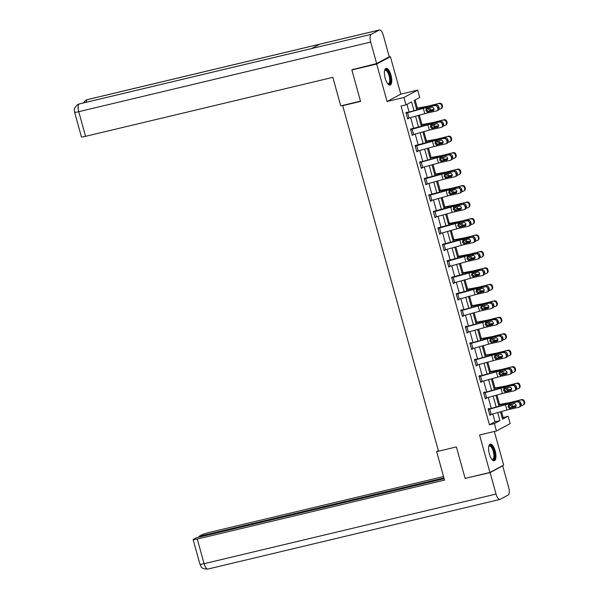 <?xml version="1.0" encoding="UTF-8"?>
<svg xmlns="http://www.w3.org/2000/svg" width="599" height="599" viewBox="0 0 599 599"><rect width="100%" height="100%" fill="white"/><g stroke="black" fill="none" stroke-linecap="round" stroke-linejoin="round"><path stroke-width="0.9" d="M495.163 450.882A8.581 3.19 76.6 0 0 490.281 444.084A8.581 3.19 76.6 0 0 489.376 453.982A8.581 3.19 76.6 0 0 494.257 460.773A8.581 3.19 76.6 0 0 495.163 450.882M390.967 75.167A8.581 3.19 76.6 0 0 386.085 68.376A8.581 3.19 76.6 0 0 385.179 78.267A8.581 3.19 76.6 0 0 390.069 85.065A8.581 3.19 76.6 0 0 390.967 75.167M502.194 417.93L508.109 416.23L510.161 423.62L496.436 430.973L494.385 423.59L499.948 420.603L497.724 412.584M343.631 105.169L342.695 105.671L438.52 451.197L456.393 446.936L465.116 478.384L489.945 472.469L503.669 465.109L494.34 431.475M388.684 57.092L390.398 56.68L376.681 64.041L387.066 101.508L403.951 97.48L417.675 90.12L419.719 97.51L414.156 100.49L416.777 109.946M387.066 101.508L400.791 94.148L390.398 56.68M400.791 94.148L417.675 90.12M503.145 417.413L501.513 411.52M499.551 404.46L496.945 395.063M494.984 387.995L492.378 378.598M490.424 371.53L487.818 362.133M485.856 355.065L483.251 345.668M481.289 338.6L478.683 329.203M476.722 322.135L474.116 312.745M472.154 305.677L469.549 296.28M467.594 289.212L464.989 279.815M463.027 272.747L460.421 263.35M458.46 256.282L455.854 246.885M453.892 239.817L451.287 230.42M449.332 223.36L446.719 213.963M444.765 206.895L442.159 197.498M440.198 190.43L437.592 181.033M435.63 173.965L433.025 164.568M431.063 157.5L428.457 148.103M426.503 141.035L423.897 131.638M421.936 124.577L419.33 115.18M417.368 108.112L415.114 99.981M342.695 105.671L360.576 101.411L351.853 69.956L353.545 69.05M351.853 69.956L376.681 64.041M414.014 110.718L411.565 101.882L405.995 104.87L401.031 106.053L489.42 424.773L494.984 421.786L492.812 413.954M491.285 408.436L488.245 397.489M486.717 391.971L483.678 381.024M482.15 375.506L479.118 364.559M477.583 359.048L474.55 348.101M473.023 342.583L469.983 331.636M468.455 326.118L465.416 315.171M463.888 309.653L460.856 298.706M459.321 293.188L456.288 282.241M454.753 276.731L451.721 265.784M450.193 260.266L447.154 249.319M445.626 243.8L442.586 232.854M441.059 227.335L438.026 216.389M436.491 210.87L433.459 199.924M431.924 194.405L428.891 183.459M427.364 177.948L424.324 167.001M422.797 161.483L419.757 150.536M418.229 145.018L415.197 134.071M413.662 128.553L410.629 117.606M409.102 112.088L406.953 104.353M407.021 112.664L406.871 112.133L405.95 112.627L407.702 118.961L408.548 118.183M410.659 129.624L427.881 124.839A5.496 0.502 164.5 0 1 430.576 124.158L440.871 121.567L431.812 123.589A8.251 0.749 164.5 0 0 427.761 124.614L410.51 129.092L412.269 135.426L413.115 134.648M415.227 146.089L432.441 141.304A5.496 0.502 164.5 0 1 435.144 140.623L445.439 138.032L436.379 140.054A8.251 0.749 164.5 0 0 432.321 141.079L415.077 145.557L416.837 151.891L417.683 151.113M420.715 162.052L420.573 161.528L419.644 162.022L421.397 168.356L422.25 167.578M424.354 179.011L441.575 174.234A5.496 0.502 164.5 0 1 444.278 173.553L453.338 171.524L445.506 172.984A8.251 0.749 164.5 0 0 441.456 174.01L424.212 178.487L425.964 184.814L426.817 184.035M428.921 195.476L446.143 190.699A5.496 0.502 164.5 0 1 448.846 190.01L457.906 187.989L450.074 189.449A8.251 0.749 164.5 0 0 446.023 190.475L428.779 194.952L430.531 201.279L431.377 200.5M434.949 217.22L433.504 211.934L450.71 207.164A5.496 0.502 164.5 0 1 453.406 206.475L462.465 204.454L454.641 205.914A8.251 0.749 164.5 0 0 450.59 206.94L433.339 211.41L435.099 217.744L435.945 216.965M439.516 233.677L438.071 228.399L455.27 223.622A5.496 0.502 164.5 0 1 457.973 222.94L468.268 220.35L459.208 222.371A8.251 0.749 164.5 0 0 455.15 223.397L437.906 227.875L439.666 234.209L440.512 233.43M444.084 250.142L442.639 244.864L459.837 240.087A5.496 0.502 164.5 0 1 462.54 239.405L471.6 237.376L463.768 238.836A8.251 0.749 164.5 0 0 459.718 239.862L442.474 244.34L444.226 250.674L445.079 249.895M477.965 259.008A2.201 1.917 -114.7 0 0 478.923 256.589L480.151 256.02A2.201 1.917 65.3 0 1 479.193 258.439L477.965 259.008A2.201 1.917 -114.7 0 1 477.628 259.12L468.568 261.149A5.496 0.502 164.5 0 0 465.865 261.83L448.666 266.6L447.206 261.329L464.405 256.552A5.496 0.502 164.5 0 1 467.108 255.87L476.168 253.841L468.336 255.301A8.251 0.749 164.5 0 0 464.285 256.327L447.041 260.805L448.793 267.139L449.647 266.36M482.532 275.473A2.201 1.917 -114.7 0 0 483.49 273.054L484.718 272.485A2.201 1.917 65.3 0 1 483.76 274.904L482.532 275.473A2.201 1.917 -114.7 0 1 482.195 275.585L473.135 277.607A5.496 0.502 164.5 0 0 470.432 278.295L453.233 283.065L451.773 277.794L468.972 273.017A5.496 0.502 164.5 0 1 471.668 272.335L480.735 270.306L472.903 271.766A8.251 0.749 164.5 0 0 468.852 272.792L451.601 277.27L453.361 283.597L454.207 282.818M487.099 291.93A2.201 1.917 -114.7 0 0 488.05 289.512L489.286 288.95A2.201 1.917 65.3 0 1 488.327 291.369L487.099 291.93A2.201 1.917 -114.7 0 1 486.762 292.042L477.703 294.072A5.496 0.502 164.5 0 0 475 294.76L457.801 299.53L456.333 294.251L473.539 289.482A5.496 0.502 164.5 0 1 476.235 288.793L485.295 286.771L477.47 288.231A8.251 0.749 164.5 0 0 473.42 289.257L456.168 293.735L457.928 300.062L458.774 299.283M461.807 310.222L461.664 309.698L460.736 310.192L462.495 316.527L463.341 315.748M466.374 326.687L466.232 326.163L465.303 326.657L467.055 332.992L467.909 332.213M470.941 343.152L470.792 342.628L469.871 343.122L471.623 349.457L472.476 348.678M475.509 359.617L475.359 359.086L474.43 359.587L476.19 365.922L477.036 365.143M480.076 376.082L479.926 375.551L478.998 376.052L480.757 382.379L481.603 381.6M484.636 392.547L484.494 392.016L483.565 392.517L485.325 398.844L486.171 398.065M489.203 409.005L489.061 408.481L488.133 408.975L489.885 415.309L490.738 414.53M496.436 430.973L479.552 435.001L489.945 472.469M489.42 424.773L494.385 423.59M405.995 104.87L403.951 97.48M500.494 411.805L502.546 419.21L508.109 416.23M418.312 115.465L421.344 126.411M422.879 131.922L425.911 142.869M427.439 148.387L430.479 159.334M432.006 164.852L435.046 175.799M436.574 181.317L439.606 192.264M441.141 197.782L444.173 208.729M445.701 214.247L448.741 225.194M450.268 230.705L453.308 241.652M454.836 247.17L457.868 258.117M459.403 263.635L462.435 274.582M463.97 280.1L467.003 291.047M468.53 296.565L471.57 307.512M473.098 313.03L476.138 323.977M477.665 329.487L480.697 340.434M482.232 345.952L485.265 356.899M486.8 362.417L489.832 373.364M491.36 378.882L494.4 389.829M495.927 395.347L498.967 406.294M496.197 407.065L493.157 396.119M491.629 390.6L488.597 379.654M487.062 374.135L484.029 363.189M482.502 357.67L479.462 346.724M477.935 341.213L474.895 330.266M473.367 324.748L470.335 313.801M468.8 308.283L465.767 297.336M464.232 291.818L461.2 280.871M459.673 275.353L456.633 264.406M455.105 258.888L452.065 247.941M450.538 242.43L447.505 231.484M445.97 225.965L442.938 215.019M441.403 209.5L438.371 198.554M436.843 193.035L433.803 182.089M432.276 176.57L429.236 165.624M427.708 160.105L424.676 149.158M423.141 143.648L420.109 132.701M418.574 127.183L415.541 116.236M494.984 421.786L499.948 420.603M407.634 118.707L408.63 118.467M412.194 135.164L413.198 134.932M416.762 151.629L417.765 151.39M421.329 168.094L422.325 167.855M425.896 184.559L426.892 184.32M430.456 201.024L431.46 200.785M435.024 217.489L436.027 217.25M439.591 233.947L440.587 233.715M444.159 250.412L445.154 250.172M448.726 266.877L449.722 266.637M453.286 283.342L454.289 283.102M457.853 299.807L458.856 299.567M462.421 316.272L463.416 316.032M466.988 332.73L467.984 332.497M471.555 349.195L472.551 348.955M476.115 365.66L477.118 365.42M480.683 382.125L481.686 381.885M485.25 398.59L486.246 398.35M489.817 415.047L490.813 414.815M406.092 113.159L423.313 108.382A5.496 0.502 164.5 0 1 426.016 107.693L436.304 105.102A2.201 1.917 65.3 0 1 438.768 106.794L437.54 107.356A2.201 1.917 -114.7 0 0 435.076 105.671M406.025 112.897L423.194 108.157A8.251 0.749 164.5 0 1 427.244 107.131L436.304 105.102M407.56 118.437L424.773 113.653A5.496 0.502 164.5 0 1 427.476 112.971L436.536 110.942A2.201 1.917 -114.7 0 0 437.832 108.412L437.54 107.356M427.514 108.105L426.698 110.066L428.727 111.392L427.911 111.863L433.406 110.516M437.832 108.412L439.06 107.85L438.768 106.794M439.06 107.85A2.201 1.917 65.3 0 1 438.101 110.261L436.873 110.83M433.639 110.291L428.727 111.392M427.911 111.863L427.162 111.833L425.889 110.53L426.331 108.831L431.961 107.371A1.76 1.527 65.3 0 1 432.897 110.748M426.016 107.693L426.331 108.831L426.975 108.486M438.985 109.332L440.377 108.981A2.201 2.119 -124.5 0 0 441.86 106.345L442.466 105.926A2.201 2.119 55.5 0 1 441.65 108.262L441.044 108.681M416.417 108.636L425.305 107.019A8.251 0.749 -15.5 0 0 428.959 106.21L439.524 103.283A2.201 2.119 55.5 0 1 442.174 104.877L442.466 105.926M416.32 108.299L427.132 106.33A5.496 0.502 -15.5 0 0 429.565 105.791L439.524 103.283M433.968 109.58L430.149 110.508L428.375 109.168L428.375 108.172M442.174 104.877L441.568 105.289L441.86 106.345M441.568 105.289A2.201 2.119 -124.5 0 0 438.917 103.702M429.363 107.955L430.711 109.931L433.998 109.303M384.595 70.622A7.42 2.763 -103.4 0 1 384.625 70.547A7.42 2.763 -103.4 0 1 388.459 72.187A7.42 2.763 -103.4 0 1 390.451 80.955A7.42 2.763 -103.4 0 1 387.785 83.778A7.42 2.763 -103.4 0 1 387.718 83.733M387.628 83.613A6.874 2.553 76.6 0 0 388.377 83.71A6.874 2.553 76.6 0 0 389.724 79.555A6.874 2.553 76.6 0 0 387.875 72.651A6.874 2.553 76.6 0 0 385.194 70.338A6.874 2.553 76.6 0 0 384.565 70.764M389.567 85.08A8.521 3.167 76.6 0 0 388.639 71.483A8.521 3.167 76.6 0 0 385.636 68.585M488.791 446.33A7.42 2.763 -103.4 0 1 488.821 446.262A7.42 2.763 -103.4 0 1 492.655 447.895A7.42 2.763 -103.4 0 1 494.647 456.67A7.42 2.763 -103.4 0 1 491.981 459.493A7.42 2.763 -103.4 0 1 491.914 459.448M491.824 459.328A6.874 2.553 76.6 0 0 492.573 459.426A6.874 2.553 76.6 0 0 493.92 455.27A6.874 2.553 76.6 0 0 492.071 448.366A6.874 2.553 76.6 0 0 489.383 446.053A6.874 2.553 76.6 0 0 488.762 446.48M493.763 460.788A8.521 3.167 76.6 0 0 492.827 447.198A8.521 3.167 76.6 0 0 489.832 444.301M360.501 101.149L340.741 105.858L332.842 77.361L85.567 136.325A6.596 0.599 164.5 0 1 81.434 136.894L74.605 112.253A6.596 0.599 164.5 0 0 78.739 111.684L85.567 136.325M379.227 30.04L319.641 44.244L311.592 48.556L371.178 34.353L379.227 30.04A6.761 2.516 76.6 0 1 379.452 29.95A6.761 2.516 76.6 0 1 383.308 35.304L389.26 56.785L376.651 63.546L352.407 69.664M371.178 34.353A6.761 2.516 76.6 0 0 370.691 42.065L376.651 63.546M311.682 48.512L79.427 103.889A6.761 2.516 76.6 0 0 79.218 103.964L77.855 104.481C72.269 109.407 74.935 110.463 74.605 112.253M379.452 29.95L87.499 99.561A6.761 2.516 76.6 0 0 87.267 99.651L85.807 100.228L83.141 103.006M438.371 450.658L436.626 451.594L444.525 480.091L197.258 539.048L204.094 563.696L496.047 494.078L490.094 472.604L465.715 478.242M438.505 451.152L436.626 451.594M443.552 476.572L209.867 532.294A6.596 0.599 -15.5 0 0 201.683 534.907L198.92 536.39L443.934 477.965M496.047 494.078A6.761 2.516 76.6 0 0 499.895 499.439A6.761 2.516 76.6 0 0 500.128 499.349L508.177 495.036A6.761 2.516 76.6 0 0 508.656 487.316L502.703 465.842L490.094 472.604M444.144 478.698L196.285 537.797L193.522 539.28A6.596 0.599 -15.5 0 0 193.125 539.624A6.596 0.599 -15.5 0 0 197.258 539.048M199.123 537.123L198.92 536.39M466.336 478.092L465.76 478.406M502.703 465.842L501.977 466.015M411.603 129.122L410.585 129.362M412.119 134.895L429.341 130.118A5.496 0.502 164.5 0 1 432.044 129.436L441.104 127.407A2.201 1.917 -114.7 0 0 442.391 124.877L442.099 123.821A2.201 1.917 -114.7 0 0 439.636 122.129M432.081 124.57L431.265 126.531L433.294 127.857L432.478 128.328L437.974 126.981M442.391 124.877L443.627 124.307L443.335 123.252L442.099 123.821M443.627 124.307A2.201 1.917 65.3 0 1 442.668 126.726L441.441 127.295M438.206 126.756L433.294 127.857M440.871 121.567A2.201 1.917 65.3 0 1 443.335 123.252M432.478 128.328L431.729 128.298L430.456 126.995L430.891 125.296L436.521 123.836A1.76 1.527 65.3 0 1 437.457 127.213M430.576 124.158L430.891 125.296L431.542 124.951M416.17 145.587L415.152 145.827M416.687 151.36L433.908 146.583A5.496 0.502 164.5 0 1 436.611 145.901L445.671 143.872A2.201 1.917 -114.7 0 0 446.959 141.342L446.667 140.286A2.201 1.917 -114.7 0 0 444.203 138.594M436.649 141.035L435.832 142.996L437.862 144.322L437.045 144.793L442.534 143.446M446.959 141.342L448.194 140.772L447.902 139.717L446.667 140.286M448.194 140.772A2.201 1.917 65.3 0 1 447.236 143.191L446 143.76M442.773 143.221L437.862 144.322M445.439 138.032A2.201 1.917 65.3 0 1 447.902 139.717M437.045 144.793L436.297 144.763L435.024 143.46L435.458 141.761L441.089 140.301A1.76 1.527 65.3 0 1 442.025 143.678M435.144 140.623L435.458 141.761L436.109 141.416M443.552 125.79L444.945 125.446A2.201 2.119 -124.5 0 0 446.42 122.81L447.034 122.391A2.201 2.119 55.5 0 1 446.218 124.727L445.604 125.146M420.985 125.101L429.872 123.484A8.251 0.749 -15.5 0 0 433.526 122.675L444.091 119.748A2.201 2.119 55.5 0 1 446.742 121.335L447.034 122.391M420.887 124.764L431.699 122.795A5.496 0.502 -15.5 0 0 434.133 122.256L444.091 119.748M438.535 126.037L434.717 126.973L432.942 125.633L432.942 124.637M446.742 121.335L446.128 121.754L446.42 122.81M446.128 121.754A2.201 2.119 -124.5 0 0 443.485 120.167M433.931 124.42L435.278 126.396L438.565 125.768M448.119 142.255L449.512 141.903A2.201 2.119 -124.5 0 0 450.987 139.275L451.594 138.856A2.201 2.119 55.5 0 1 450.777 141.192L450.171 141.604M425.552 141.566L434.44 139.949A8.251 0.749 -15.5 0 0 438.086 139.14L448.658 136.213A2.201 2.119 55.5 0 1 451.302 137.8L451.594 138.856M425.455 141.229L436.267 139.26A5.496 0.502 -15.5 0 0 438.7 138.721L448.658 136.213M443.103 142.502L439.284 143.438L437.502 142.098L437.51 141.102M451.302 137.8L450.695 138.219L450.987 139.275M450.695 138.219A2.201 2.119 -124.5 0 0 448.045 136.632M438.49 140.885L439.846 142.862L443.133 142.233M419.787 162.546L437.008 157.769A5.496 0.502 164.5 0 1 439.711 157.088L449.999 154.49A2.201 1.917 65.3 0 1 452.462 156.182L451.234 156.751A2.201 1.917 -114.7 0 0 448.771 155.059M419.719 162.292L436.888 157.544A8.251 0.749 164.5 0 1 440.939 156.519L449.999 154.49M421.254 167.825L438.475 163.048A5.496 0.502 164.5 0 1 441.171 162.366L450.231 160.337A2.201 1.917 -114.7 0 0 451.526 157.807L451.234 156.751M441.216 157.5L440.392 159.454L442.429 160.779L441.605 161.258L447.101 159.911M451.526 157.807L452.754 157.238L452.462 156.182M452.754 157.238A2.201 1.917 65.3 0 1 451.803 159.656L450.568 160.225M447.333 159.686L442.429 160.779M441.605 161.258L440.857 161.228L439.591 159.926L440.025 158.226L445.656 156.766A1.76 1.527 65.3 0 1 446.592 160.143M439.711 157.088L440.025 158.226L440.669 157.881M425.305 178.509L424.287 178.757M425.822 184.29L443.035 179.513A5.496 0.502 164.5 0 1 445.738 178.824L454.798 176.802A2.201 1.917 -114.7 0 0 456.094 174.272L455.802 173.216A2.201 1.917 -114.7 0 0 453.338 171.524M445.776 173.965L444.96 175.919L446.989 177.244L446.173 177.723L451.668 176.368M456.094 174.272L457.322 173.703L457.03 172.647L455.802 173.216M457.322 173.703A2.201 1.917 65.3 0 1 456.363 176.121L455.135 176.69M451.901 176.151L446.989 177.244M454.566 170.955A2.201 1.917 65.3 0 1 457.03 172.647M446.173 177.723L445.424 177.693L444.159 176.391L444.593 174.683L450.223 173.231A1.76 1.527 65.3 0 1 451.159 176.608M444.278 173.553L444.593 174.683L445.237 174.346M429.872 194.974L428.847 195.214M430.381 200.755L447.603 195.978A5.496 0.502 164.5 0 1 450.306 195.289L459.366 193.267A2.201 1.917 -114.7 0 0 460.661 190.737L460.369 189.681A2.201 1.917 -114.7 0 0 457.906 187.989M450.343 190.422L449.527 192.384L451.556 193.709L450.74 194.188L456.236 192.833M460.661 190.737L461.889 190.168L461.597 189.112L460.369 189.681M461.889 190.168A2.201 1.917 65.3 0 1 460.931 192.586L459.703 193.148M456.468 192.608L451.556 193.709M459.134 187.42A2.201 1.917 65.3 0 1 461.597 189.112M450.74 194.188L449.991 194.151L448.718 192.848L449.16 191.148L454.783 189.696A1.76 1.527 65.3 0 1 455.727 193.073M448.846 190.01L449.16 191.148L449.804 190.804M452.687 158.72L454.079 158.368A2.201 2.119 -124.5 0 0 455.554 155.74L456.161 155.321A2.201 2.119 55.5 0 1 455.345 157.649L454.738 158.069M430.112 158.031L439.007 156.414A8.251 0.749 -15.5 0 0 442.654 155.598L453.218 152.67A2.201 2.119 55.5 0 1 455.869 154.265L456.161 155.321M430.022 157.694L440.827 155.725A5.496 0.502 -15.5 0 0 443.26 155.178L453.218 152.67M447.663 158.967L443.844 159.896L442.069 158.555L442.069 157.567M455.869 154.265L455.262 154.684L455.554 155.74M455.262 154.684A2.201 2.119 -124.5 0 0 452.612 153.089M443.058 157.342L444.413 159.319L447.693 158.698M457.247 175.185L458.639 174.833A2.201 2.119 -124.5 0 0 460.122 172.205L460.728 171.786A2.201 2.119 55.5 0 1 459.912 174.114L459.306 174.534M434.679 174.496L443.567 172.879A8.251 0.749 -15.5 0 0 447.221 172.063L457.786 169.135A2.201 2.119 55.5 0 1 460.436 170.73L460.728 171.786M434.589 174.152L445.394 172.183A5.496 0.502 -15.5 0 0 447.827 171.643L457.786 169.135M452.23 175.432L448.411 176.361L446.637 175.02L446.637 174.032M460.436 170.73L459.83 171.149L460.122 172.205M459.83 171.149A2.201 2.119 -124.5 0 0 457.179 169.554M447.625 173.807L448.98 175.784L452.26 175.155M461.814 191.65L463.207 191.298A2.201 2.119 -124.5 0 0 464.689 188.67L465.296 188.251A2.201 2.119 55.5 0 1 464.48 190.579L463.866 190.999M439.247 190.961L448.134 189.336A8.251 0.749 -15.5 0 0 451.788 188.528L462.353 185.6A2.201 2.119 55.5 0 1 465.004 187.195L465.296 188.251M439.149 190.617L449.961 188.648A5.496 0.502 -15.5 0 0 452.395 188.108L462.353 185.6M456.797 191.897L452.979 192.826L451.204 191.485L451.204 190.497M465.004 187.195L464.39 187.614L464.689 188.67M464.39 187.614A2.201 2.119 -124.5 0 0 461.747 186.019M452.193 190.272L453.54 192.249L456.827 191.62M434.432 211.44L433.414 211.679M434.971 217.212L452.17 212.435A5.496 0.502 164.5 0 1 454.873 211.754L463.933 209.725A2.201 1.917 -114.7 0 0 465.221 207.194L464.929 206.138A2.201 1.917 -114.7 0 0 462.465 204.454M454.911 206.887L454.094 208.849L456.124 210.174L455.307 210.646L460.803 209.298M465.221 207.194L466.456 206.633L466.164 205.577L464.929 206.138M466.456 206.633A2.201 1.917 65.3 0 1 465.498 209.044L464.27 209.613M461.035 209.073L456.124 210.174M463.701 203.885A2.201 1.917 65.3 0 1 466.164 205.577M455.307 210.646L454.559 210.616L453.286 209.313L453.72 207.613L459.351 206.153A1.76 1.527 65.3 0 1 460.287 209.53M453.406 206.475L453.72 207.613L454.371 207.269M466.381 208.115L467.774 207.763A2.201 2.119 -124.5 0 0 469.249 205.128L469.863 204.708A2.201 2.119 55.5 0 1 469.047 207.044L468.433 207.464M443.814 207.419L452.702 205.801A8.251 0.749 -15.5 0 0 456.356 204.993L466.921 202.065A2.201 2.119 55.5 0 1 469.571 203.653L469.863 204.708M443.717 207.082L454.529 205.113A5.496 0.502 -15.5 0 0 456.962 204.573L466.921 202.065M461.365 208.362L457.546 209.291L455.772 207.95L455.772 206.954M469.571 203.653L468.957 204.072L469.249 205.128M468.957 204.072A2.201 2.119 -124.5 0 0 466.307 202.484M456.76 206.737L458.108 208.714L461.395 208.085M439 227.905L437.981 228.144M439.539 233.677L456.738 228.9A5.496 0.502 164.5 0 1 459.44 228.219L468.5 226.19A2.201 1.917 -114.7 0 0 469.788 223.659L469.496 222.603A2.201 1.917 -114.7 0 0 467.033 220.911M459.478 223.352L458.662 225.314L460.691 226.639L459.875 227.111L465.363 225.763M469.788 223.659L471.024 223.09L470.732 222.034L469.496 222.603M471.024 223.09A2.201 1.917 65.3 0 1 470.065 225.509L468.83 226.078M465.603 225.538L460.691 226.639M468.268 220.35A2.201 1.917 65.3 0 1 470.732 222.034M459.875 227.111L459.119 227.081L457.853 225.778L458.287 224.078L463.918 222.618A1.76 1.527 65.3 0 1 464.854 225.995M457.973 222.94L458.287 224.078L458.931 223.734M470.949 224.573L472.341 224.228A2.201 2.119 -124.5 0 0 473.816 221.593L474.423 221.173A2.201 2.119 55.5 0 1 473.607 223.509L473 223.929M448.381 223.884L457.269 222.266A8.251 0.749 -15.5 0 0 460.916 221.458L471.488 218.53A2.201 2.119 55.5 0 1 474.131 220.118L474.423 221.173M448.284 223.547L459.096 221.578A5.496 0.502 -15.5 0 0 461.529 221.038L471.488 218.53M465.932 224.82L462.114 225.756L460.332 224.415L460.339 223.42M474.131 220.118L473.524 220.537L473.816 221.593M473.524 220.537A2.201 2.119 -124.5 0 0 470.874 218.949M461.32 223.202L462.675 225.179L465.962 224.55M443.567 244.37L442.549 244.609M444.106 250.142L461.305 245.365A5.496 0.502 164.5 0 1 464 244.684L473.06 242.655A2.201 1.917 -114.7 0 0 474.356 240.124L474.064 239.068A2.201 1.917 -114.7 0 0 471.6 237.376M464.045 239.817L463.222 241.779L465.258 243.104L464.435 243.576L469.93 242.228M474.356 240.124L475.584 239.555L475.292 238.499L474.064 239.068M475.584 239.555A2.201 1.917 65.3 0 1 474.633 241.974L473.397 242.543M470.163 242.003L465.258 243.104M472.828 236.807A2.201 1.917 65.3 0 1 475.292 238.499M464.435 243.576L463.686 243.546L462.421 242.243L462.855 240.543L468.485 239.083A1.76 1.527 65.3 0 1 469.421 242.46M462.54 239.405L462.855 240.543L463.499 240.199M475.516 241.038L476.909 240.686A2.201 2.119 -124.5 0 0 478.384 238.058L478.99 237.638A2.201 2.119 55.5 0 1 478.174 239.967L477.568 240.386M452.941 240.349L461.836 238.731A8.251 0.749 -15.5 0 0 465.483 237.923L476.048 234.995A2.201 2.119 55.5 0 1 478.698 236.583L478.99 237.638M452.851 240.012L463.656 238.043A5.496 0.502 -15.5 0 0 466.089 237.504L476.048 234.995M470.492 241.285L466.673 242.213L464.899 240.88L464.899 239.885M478.698 236.583L478.092 237.002L478.384 238.058M478.092 237.002A2.201 2.119 -124.5 0 0 475.441 235.414M465.887 239.667L467.242 241.644L470.522 241.015M448.134 260.827L447.116 261.074M468.605 256.282L467.789 258.236L469.818 259.562L469.002 260.041L474.498 258.686M480.151 256.02L479.859 254.964L478.631 255.533A2.201 1.917 -114.7 0 0 476.168 253.841M474.73 258.469L469.818 259.562M477.396 253.272A2.201 1.917 65.3 0 1 479.859 254.964M478.923 256.589L478.631 255.533M469.002 260.041L468.253 260.011L466.988 258.708L467.422 257.008L473.053 255.548A1.76 1.527 65.3 0 1 473.989 258.925M467.108 255.87L467.422 257.008L468.066 256.664M480.076 257.503L481.469 257.151A2.201 2.119 -124.5 0 0 482.951 254.523L483.558 254.103A2.201 2.119 55.5 0 1 482.742 256.432L482.135 256.851M457.509 256.814L466.396 255.196A8.251 0.749 -15.5 0 0 470.05 254.38L480.615 251.453A2.201 2.119 55.5 0 1 483.266 253.048L483.558 254.103M457.419 256.477L468.223 254.508A5.496 0.502 -15.5 0 0 470.657 253.961L480.615 251.453M475.059 257.75L471.241 258.678L469.466 257.338L469.466 256.35M483.266 253.048L482.659 253.467L482.951 254.523M482.659 253.467A2.201 2.119 -124.5 0 0 480.009 251.872M470.455 256.125L471.81 258.102L475.089 257.48M452.694 277.292L451.676 277.539M473.173 272.747L472.356 274.701L474.386 276.027L473.569 276.506L479.065 275.151M484.718 272.485L484.426 271.429L483.191 271.998A2.201 1.917 -114.7 0 0 480.735 270.306M479.297 274.934L474.386 276.027M481.963 269.737A2.201 1.917 65.3 0 1 484.426 271.429M483.49 273.054L483.191 271.998M473.569 276.506L472.821 276.476L471.548 275.173L471.99 273.466L477.613 272.013A1.76 1.527 65.3 0 1 478.549 275.39M471.668 272.335L471.99 273.466L472.633 273.129M484.643 273.968L486.036 273.616A2.201 2.119 -124.5 0 0 487.511 270.988L488.125 270.568A2.201 2.119 55.5 0 1 487.309 272.897L486.695 273.316M462.076 273.279L470.964 271.654A8.251 0.749 -15.5 0 0 474.618 270.845L485.183 267.918A2.201 2.119 55.5 0 1 487.833 269.513L488.125 270.568M461.979 272.934L472.791 270.965A5.496 0.502 -15.5 0 0 475.224 270.426L485.183 267.918M479.627 274.215L475.808 275.143L474.034 273.803L474.034 272.815M487.833 269.513L487.219 269.932L487.511 270.988M487.219 269.932A2.201 2.119 -124.5 0 0 484.576 268.337M475.022 272.59L476.37 274.567L479.657 273.938M457.262 293.757L456.243 293.997M477.74 289.205L476.924 291.166L478.953 292.492L478.137 292.963L483.633 291.616M489.286 288.95L488.994 287.894L487.758 288.463A2.201 1.917 -114.7 0 0 485.295 286.771M483.865 291.391L478.953 292.492M486.53 286.202A2.201 1.917 65.3 0 1 488.994 287.894M488.05 289.512L487.758 288.463M478.137 292.963L477.388 292.933L476.115 291.631L476.549 289.931L482.18 288.478A1.76 1.527 65.3 0 1 483.116 291.855M476.235 288.793L476.549 289.931L477.201 289.587M489.211 290.433L490.603 290.081A2.201 2.119 -124.5 0 0 492.079 287.453L492.692 287.033A2.201 2.119 55.5 0 1 491.876 289.362L491.262 289.781M466.643 289.744L475.531 288.119A8.251 0.749 -15.5 0 0 479.185 287.31L489.75 284.383A2.201 2.119 55.5 0 1 492.4 285.978L492.692 287.033M466.546 289.399L477.358 287.43A5.496 0.502 -15.5 0 0 479.792 286.891L489.75 284.383M484.194 290.68L480.376 291.608L478.594 290.268L478.601 289.28M492.4 285.978L491.786 286.397L492.079 287.453M491.786 286.397A2.201 2.119 -124.5 0 0 489.136 284.802M479.589 289.055L480.937 291.032L484.224 290.403M491.659 308.395A2.201 1.917 -114.7 0 0 492.618 305.977L493.853 305.415A2.201 1.917 65.3 0 1 492.895 307.826L491.659 308.395A2.201 1.917 -114.7 0 1 491.33 308.507L482.27 310.537A5.496 0.502 164.5 0 0 479.567 311.218L462.368 315.995L460.901 310.716L478.099 305.947A5.496 0.502 164.5 0 1 480.802 305.258L491.098 302.667A2.201 1.917 65.3 0 1 493.554 304.359L492.326 304.921A2.201 1.917 -114.7 0 0 489.862 303.236M460.811 310.462L477.98 305.715A8.251 0.749 164.5 0 1 482.038 304.689L491.098 302.667M482.307 305.67L481.484 307.631L483.52 308.957L482.697 309.428L488.192 308.081M493.853 305.415L493.554 304.359M488.432 307.856L483.52 308.957M492.618 305.977L492.326 304.921M482.697 309.428L481.948 309.398L480.683 308.096L481.117 306.396L486.747 304.936A1.76 1.527 65.3 0 1 487.683 308.313M480.802 305.258L481.117 306.396L481.761 306.052M493.778 306.89L495.171 306.546A2.201 2.119 -124.5 0 0 496.646 303.91L497.252 303.491A2.201 2.119 55.5 0 1 496.436 305.827L495.83 306.246M471.211 306.201L480.099 304.584A8.251 0.749 -15.5 0 0 483.745 303.775L494.317 300.848A2.201 2.119 55.5 0 1 496.96 302.435L497.252 303.491M471.114 305.864L481.925 303.895A5.496 0.502 -15.5 0 0 484.359 303.356L494.317 300.848M488.762 307.145L484.935 308.073L483.161 306.733L483.168 305.737M496.96 302.435L496.354 302.854L496.646 303.91M496.354 302.854A2.201 2.119 -124.5 0 0 493.703 301.267M484.149 305.52L485.504 307.497L488.791 306.868M465.445 327.189L482.667 322.404A5.496 0.502 164.5 0 1 485.37 321.723L495.658 319.132A2.201 1.917 65.3 0 1 498.121 320.817L496.893 321.386A2.201 1.917 -114.7 0 0 494.43 319.694M465.378 326.927L482.547 322.18A8.251 0.749 164.5 0 1 486.598 321.154L495.658 319.132M465.468 327.181L466.928 332.46L484.134 327.683A5.496 0.502 164.5 0 1 486.83 327.002L495.89 324.972A2.201 1.917 -114.7 0 0 497.185 322.442L496.893 321.386M486.875 322.135L486.051 324.096L488.08 325.422L487.264 325.893L492.76 324.546M497.185 322.442L498.413 321.873L498.121 320.817M498.413 321.873A2.201 1.917 65.3 0 1 497.462 324.291L496.227 324.86M492.992 324.321L488.08 325.422M487.264 325.893L486.515 325.863L485.25 324.561L485.684 322.861L491.315 321.401A1.76 1.527 65.3 0 1 492.251 324.778M485.37 321.723L485.684 322.861L486.328 322.517M498.338 323.355L499.731 323.003A2.201 2.119 -124.5 0 0 501.213 320.375L501.82 319.956A2.201 2.119 55.5 0 1 501.004 322.292L500.397 322.711M475.771 322.666L484.658 321.049A8.251 0.749 -15.5 0 0 488.312 320.24L498.877 317.313A2.201 2.119 55.5 0 1 501.528 318.9L501.82 319.956M475.681 322.329L486.485 320.36A5.496 0.502 -15.5 0 0 488.919 319.821L498.877 317.313M493.321 323.602L489.503 324.538L487.728 323.198L487.728 322.202M501.528 318.9L500.921 319.319L501.213 320.375M500.921 319.319A2.201 2.119 -124.5 0 0 498.271 317.732M488.717 321.985L490.072 323.962L493.351 323.333M500.794 341.325A2.201 1.917 -114.7 0 0 501.752 338.907L502.98 338.338A2.201 1.917 65.3 0 1 502.022 340.756L500.794 341.325A2.201 1.917 -114.7 0 1 500.457 341.437L491.397 343.467A5.496 0.502 164.5 0 0 488.694 344.148L471.495 348.925L470.035 343.646L487.234 338.869A5.496 0.502 164.5 0 1 489.937 338.188L500.225 335.59A2.201 1.917 65.3 0 1 502.688 337.282L501.46 337.851A2.201 1.917 -114.7 0 0 498.997 336.159M469.945 343.392L487.114 338.645A8.251 0.749 164.5 0 1 491.165 337.619L500.225 335.59M491.435 338.6L490.618 340.554L492.648 341.887L491.831 342.358L497.327 341.011M502.98 338.338L502.688 337.282M497.559 340.786L492.648 341.887M501.752 338.907L501.46 337.851M491.831 342.358L491.083 342.329L489.817 341.026L490.252 339.326L495.882 337.866A1.76 1.527 65.3 0 1 496.818 341.243M489.937 338.188L490.252 339.326L490.895 338.982M502.905 339.82L504.298 339.468A2.201 2.119 -124.5 0 0 505.781 336.84L506.387 336.421A2.201 2.119 55.5 0 1 505.571 338.749L504.964 339.169M480.338 339.131L489.226 337.514A8.251 0.749 -15.5 0 0 492.88 336.705L503.445 333.778A2.201 2.119 55.5 0 1 506.095 335.365L506.387 336.421M480.248 338.794L491.053 336.825A5.496 0.502 -15.5 0 0 493.486 336.286L503.445 333.778M497.889 340.067L494.07 340.996L492.296 339.663L492.296 338.667M506.095 335.365L505.489 335.784L505.781 336.84M505.489 335.784A2.201 2.119 -124.5 0 0 502.838 334.197M493.284 338.45L494.639 340.419L497.919 339.798M505.361 357.79A2.201 1.917 -114.7 0 0 506.32 355.372L507.548 354.803A2.201 1.917 65.3 0 1 506.589 357.221L505.361 357.79A2.201 1.917 -114.7 0 1 505.024 357.903L495.965 359.924A5.496 0.502 164.5 0 0 493.262 360.613L476.063 365.383L474.603 360.111L491.801 355.334A5.496 0.502 164.5 0 1 494.497 354.653L504.792 352.055A2.201 1.917 65.3 0 1 507.256 353.747L506.02 354.316A2.201 1.917 -114.7 0 0 503.564 352.624M474.505 359.857L491.682 355.11A8.251 0.749 164.5 0 1 495.732 354.084L504.792 352.055M496.002 355.065L495.186 357.019L497.215 358.344L496.399 358.823L501.895 357.468M507.548 354.803L507.256 353.747M502.127 357.251L497.215 358.344M506.32 355.372L506.02 354.316M496.399 358.823L495.65 358.794L494.377 357.491L494.819 355.791L500.442 354.331A1.76 1.527 65.3 0 1 501.378 357.708M494.497 354.653L494.819 355.791L495.463 355.447M507.473 356.285L508.865 355.933A2.201 2.119 -124.5 0 0 510.341 353.305L510.954 352.886A2.201 2.119 55.5 0 1 510.138 355.214L509.524 355.634M484.905 355.596L493.793 353.979A8.251 0.749 -15.5 0 0 497.447 353.163L508.012 350.235A2.201 2.119 55.5 0 1 510.662 351.83L510.954 352.886M484.808 355.259L495.62 353.29A5.496 0.502 -15.5 0 0 498.054 352.744L508.012 350.235M502.456 356.532L498.638 357.461L496.863 356.12L496.863 355.132M510.662 351.83L510.049 352.249L510.341 353.305M510.049 352.249A2.201 2.119 -124.5 0 0 507.405 350.655M497.851 354.908L499.199 356.884L502.486 356.263M509.921 374.255A2.201 1.917 -114.7 0 0 510.88 371.837L512.115 371.268A2.201 1.917 65.3 0 1 511.157 373.686L509.921 374.255A2.201 1.917 -114.7 0 1 509.592 374.368L500.532 376.389A5.496 0.502 164.5 0 0 497.829 377.078L480.63 381.848L479.163 376.576L496.361 371.799A5.496 0.502 164.5 0 1 499.064 371.118L509.36 368.52A2.201 1.917 65.3 0 1 511.823 370.212L510.588 370.781A2.201 1.917 -114.7 0 0 508.124 369.089M479.073 376.322L496.249 371.575A8.251 0.749 164.5 0 1 500.3 370.549L509.36 368.52M500.569 371.53L499.753 373.484L501.782 374.809L500.966 375.288L506.454 373.933M512.115 371.268L511.823 370.212M506.694 373.709L501.782 374.809M510.88 371.837L510.588 370.781M500.966 375.288L500.217 375.251L498.945 373.956L499.379 372.249L505.009 370.796A1.76 1.527 65.3 0 1 505.945 374.173M499.064 371.118L499.379 372.249L500.03 371.912M512.04 372.75L513.433 372.398A2.201 2.119 -124.5 0 0 514.908 369.77L515.522 369.351A2.201 2.119 55.5 0 1 514.698 371.68L514.092 372.099M489.473 372.061L498.361 370.437A8.251 0.749 -15.5 0 0 502.007 369.628L512.579 366.7A2.201 2.119 55.5 0 1 515.222 368.295L515.522 369.351M489.376 371.717L500.187 369.748A5.496 0.502 -15.5 0 0 502.621 369.209L512.579 366.7M507.024 372.997L503.205 373.926L501.423 372.585L501.43 371.597M515.222 368.295L514.616 368.714L514.908 369.77M514.616 368.714A2.201 2.119 -124.5 0 0 511.965 367.12M502.419 371.373L503.766 373.349L507.054 372.72M483.715 393.041L500.929 388.264A5.496 0.502 164.5 0 1 503.632 387.575L513.927 384.985A2.201 1.917 65.3 0 1 516.383 386.677L515.155 387.246A2.201 1.917 -114.7 0 0 512.692 385.554M483.64 392.779L500.809 388.04A8.251 0.749 164.5 0 1 504.86 387.014L513.927 384.985M485.175 398.32L502.396 393.536A5.496 0.502 164.5 0 1 505.092 392.854L514.159 390.825A2.201 1.917 -114.7 0 0 515.447 388.294L515.155 387.246M505.137 387.987L504.313 389.949L506.35 391.274L505.526 391.746L511.022 390.398M515.447 388.294L516.682 387.733L516.383 386.677M516.682 387.733A2.201 1.917 65.3 0 1 515.724 390.151L514.489 390.713M511.261 390.174L506.35 391.274M505.526 391.746L504.777 391.716L503.512 390.413L503.946 388.714L509.577 387.261A1.76 1.527 65.3 0 1 510.513 390.638M503.632 387.575L503.946 388.714L504.59 388.369M516.608 389.215L518 388.863A2.201 2.119 -124.5 0 0 519.475 386.228L520.082 385.816A2.201 2.119 55.5 0 1 519.266 388.145L518.659 388.564M494.033 388.526L502.928 386.902A8.251 0.749 -15.5 0 0 506.574 386.093L517.139 383.165A2.201 2.119 55.5 0 1 519.79 384.76L520.082 385.816M493.943 388.182L504.747 386.213A5.496 0.502 -15.5 0 0 507.188 385.674L517.139 383.165M511.591 389.462L507.765 390.391L505.99 389.051L505.99 388.062M519.79 384.76L519.183 385.179L519.475 386.228M519.183 385.179A2.201 2.119 -124.5 0 0 516.533 383.585M506.979 387.838L508.334 389.814L511.613 389.185M488.275 409.506L505.496 404.729A5.496 0.502 164.5 0 1 508.199 404.04L518.487 401.45A2.201 1.917 65.3 0 1 520.95 403.142L519.722 403.704A2.201 1.917 -114.7 0 0 517.259 402.019M488.207 409.244L505.376 404.497A8.251 0.749 164.5 0 1 509.427 403.471L518.487 401.45M488.297 409.499L489.757 414.778L506.956 410.001A5.496 0.502 164.5 0 1 509.659 409.319L518.719 407.29A2.201 1.917 -114.7 0 0 520.014 404.759L519.722 403.704M509.704 404.452L508.88 406.414L510.91 407.739L510.093 408.211L515.589 406.863M520.014 404.759L521.242 404.198L520.95 403.142M521.242 404.198A2.201 1.917 65.3 0 1 520.291 406.609L519.056 407.178M515.821 406.639L510.91 407.739M510.093 408.211L509.345 408.181L508.079 406.878L508.514 405.179L514.144 403.719A1.76 1.527 65.3 0 1 515.08 407.095M508.199 404.04L508.514 405.179L509.157 404.834M521.167 405.673L522.56 405.328A2.201 2.119 -124.5 0 0 524.043 402.693L524.649 402.273A2.201 2.119 55.5 0 1 523.833 404.61L523.226 405.029M498.6 404.984L507.488 403.367A8.251 0.749 -15.5 0 0 511.142 402.558L521.707 399.63A2.201 2.119 55.5 0 1 524.357 401.218L524.649 402.273M498.51 404.647L509.315 402.678A5.496 0.502 -15.5 0 0 511.748 402.139L521.707 399.63M516.151 405.927L512.332 406.856L510.558 405.516L510.558 404.52M524.357 401.218L523.751 401.637L524.043 402.693M523.751 401.637A2.201 2.119 -124.5 0 0 521.1 400.05M511.546 404.303L512.901 406.279L516.181 405.65M407.575 118.43L406.115 113.151M427.476 112.971L427.162 111.833M424.773 113.653L423.313 108.382M409.042 118.048L407.575 112.769M428.959 106.21L429.094 106.712M425.305 107.019L425.455 107.55M430.149 110.508L430.299 111.04M431.535 109.924L430.471 110.456M370.691 42.065L78.739 111.684A6.761 2.516 76.6 0 1 79.218 103.964L311.592 48.556M86.211 102.272A6.761 2.516 76.6 0 1 87.267 99.651L319.641 44.244M193.125 539.624L199.961 564.265A6.596 0.599 164.5 0 0 204.094 563.696A6.761 2.516 76.6 0 0 207.943 569.05L499.895 499.439M412.142 134.895L410.682 129.616M432.044 129.436L431.729 128.298M429.341 130.118L427.881 124.839M413.61 134.513L412.142 129.234M416.709 151.36L415.242 146.081M436.611 145.901L436.297 144.763M433.908 146.583L432.441 141.304M418.169 150.978L416.709 145.699M433.526 122.675L433.661 123.177M429.872 123.484L430.022 124.015M434.717 126.973L434.867 127.505M436.102 126.389L435.039 126.921M438.086 139.14L438.228 139.642M434.44 139.949L434.589 140.48M439.284 143.438L439.426 143.97M440.662 142.854L439.599 143.386M421.277 167.825L419.809 162.546M441.171 162.366L440.857 161.228M438.475 163.048L437.008 157.769M422.737 167.443L421.277 162.164M425.837 184.282L424.377 179.011M445.738 178.824L445.424 177.693M443.035 179.513L441.575 174.234M427.304 183.908L425.844 178.629M430.404 200.747L428.944 195.469M450.306 195.289L449.991 194.151M447.603 195.978L446.143 190.699M431.872 200.366L430.404 195.094M442.654 155.598L442.796 156.107M439.007 156.414L439.149 156.945M443.844 159.896L443.994 160.435M445.229 159.319L444.166 159.851M447.221 172.063L447.363 172.572M443.567 172.879L443.717 173.411M448.411 176.361L448.561 176.892M449.797 175.777L448.733 176.316M451.788 188.528L451.923 189.029M448.134 189.336L448.284 189.876M452.979 192.826L453.129 193.357M454.364 192.242L453.301 192.773M454.873 211.754L454.559 210.616M452.17 212.435L450.71 207.164M436.439 216.831L434.971 211.552M456.356 204.993L456.49 205.494M452.702 205.801L452.851 206.333M457.546 209.291L457.688 209.822M458.931 208.707L457.861 209.238M459.44 228.219L459.119 227.081M456.738 228.9L455.27 223.622M440.999 233.296L439.539 228.017M460.916 221.458L461.058 221.959M457.269 222.266L457.411 222.798M462.114 225.756L462.256 226.287M463.491 225.172L462.428 225.703M464 244.684L463.686 243.546M461.305 245.365L459.837 240.087M445.566 249.761L444.106 244.482M465.483 237.923L465.625 238.424M461.836 238.731L461.979 239.263M466.673 242.213L466.823 242.752M468.059 241.637L466.995 242.168M468.568 261.149L468.253 260.011M465.865 261.83L464.405 256.552M450.134 266.226L448.673 260.947M470.05 254.38L470.193 254.889M466.396 255.196L466.546 255.728M471.241 258.678L471.391 259.217M472.626 258.102L471.563 258.633M473.135 277.607L472.821 276.476M470.432 278.295L468.972 273.017M454.701 282.691L453.233 277.412M474.618 270.845L474.752 271.347M470.964 271.654L471.114 272.193M475.808 275.143L475.958 275.675M477.193 274.559L476.13 275.098M477.703 294.072L477.388 292.933M475 294.76L473.539 289.482M459.268 299.148L457.801 293.877M479.185 287.31L479.32 287.812M475.531 288.119L475.681 288.658M480.376 291.608L480.518 292.14M481.753 291.024L480.69 291.556M482.27 310.537L481.948 309.398M479.567 311.218L478.099 305.947M463.828 315.613L462.368 310.334M483.745 303.775L483.887 304.277M480.099 304.584L480.241 305.116M484.935 308.073L485.085 308.605M486.321 307.489L485.257 308.021M486.83 327.002L486.515 325.863M484.134 327.683L482.667 322.404M468.396 332.078L466.935 326.799M488.312 320.24L488.455 320.742M484.658 321.049L484.808 321.581M489.503 324.538L489.653 325.07M490.888 323.954L489.825 324.486M491.397 343.467L491.083 342.329M488.694 344.148L487.234 338.869M472.963 348.543L471.503 343.264M492.88 336.705L493.022 337.207M489.226 337.514L489.376 338.046M494.07 340.996L494.22 341.535M495.455 340.419L494.392 340.951M495.965 359.924L495.65 358.794M493.262 360.613L491.801 355.334M477.53 365.008L476.063 359.729M497.447 353.163L497.582 353.672M493.793 353.979L493.943 354.511M498.638 357.461L498.787 358M500.023 356.877L498.96 357.416M500.532 376.389L500.217 375.251M497.829 377.078L496.361 371.799M482.098 381.473L480.63 376.194M502.007 369.628L502.149 370.13M498.361 370.437L498.51 370.976M503.205 373.926L503.347 374.457M504.583 373.342L503.519 373.881M485.197 398.313L483.73 393.034M505.092 392.854L504.777 391.716M502.396 393.536L500.929 388.264M486.658 397.931L485.197 392.659M506.574 386.093L506.717 386.595M502.928 386.902L503.07 387.433M507.765 390.391L507.915 390.922M509.15 389.807L508.087 390.338M509.659 409.319L509.345 408.181M506.956 410.001L505.496 404.729M491.225 414.396L489.765 409.117M511.142 402.558L511.284 403.06M507.488 403.367L507.638 403.898M512.332 406.856L512.482 407.387M513.717 406.272L512.654 406.803M77.96 104.428L79.427 103.889M85.912 100.168L87.499 99.561M199.961 564.265C201.324 565.718 199.774 569.043 207.943 569.05"/></g></svg>
